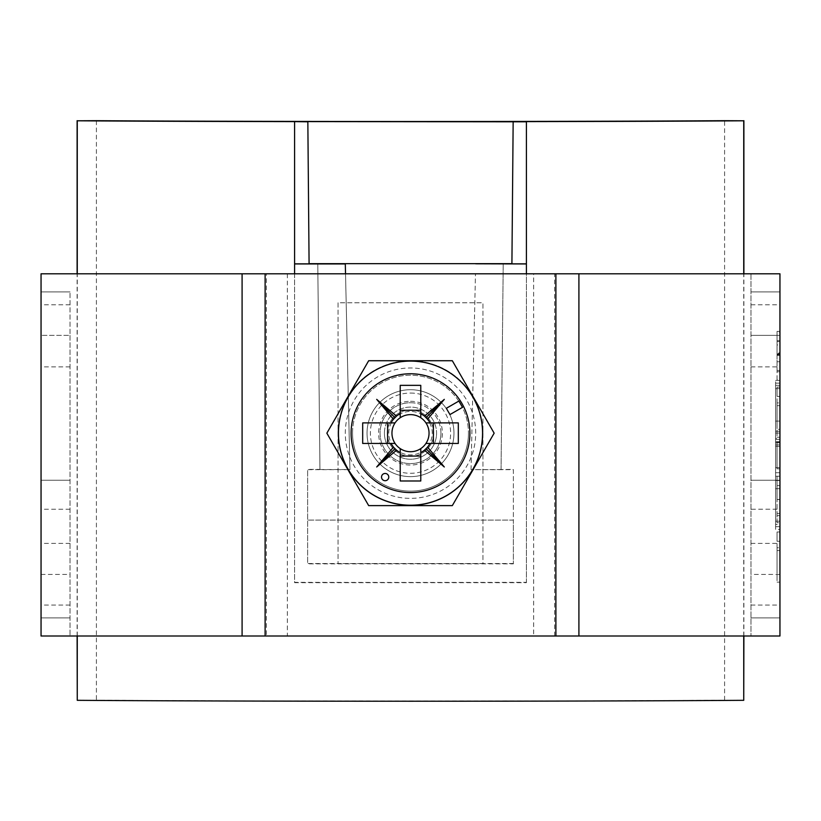 <?xml version="1.0" encoding="UTF-8"?>
<svg xmlns="http://www.w3.org/2000/svg" width="821" height="821" viewBox="0 0 821 821"><rect width="100%" height="100%" fill="white"/><g stroke="black" fill="none" stroke-linecap="round" stroke-linejoin="round"><path stroke-width="0.62" stroke-dasharray="4.11 3.08" d="M775.599 429.311L775.599 380.41L775.599 429.311L779.95 429.311L779.95 380.41L779.95 429.311M775.599 380.41L779.95 380.41M775.599 388.631L775.599 421.091L775.599 388.631L779.95 388.631L779.95 421.091L779.95 388.631M775.599 421.091L779.95 421.091M775.599 488.711L775.599 521.171L775.599 488.711L779.95 488.711L779.95 521.171L779.95 488.711M775.599 521.171L779.95 521.171M775.599 529.391L775.599 480.49L775.599 529.391L779.95 529.391L779.95 480.49L779.95 529.391M775.599 480.49L779.95 480.49M338.057 433.17A72.443 72.443 0 0 1 410.5 360.727A72.443 72.443 0 0 1 482.943 433.17A72.443 72.443 0 0 0 410.5 360.727A72.443 72.443 0 0 0 338.057 433.17A72.443 72.443 0 0 0 410.5 505.613A72.443 72.443 0 0 0 482.943 433.17A72.443 72.443 0 0 1 410.5 505.613A72.443 72.443 0 0 1 338.057 433.17M367.038 433.17A43.462 43.462 0 0 0 410.5 476.632A43.462 43.462 0 0 0 453.962 433.17A43.462 43.462 0 0 1 410.5 476.632A43.462 43.462 0 0 1 367.038 433.17A43.462 43.462 0 0 1 410.5 389.708A43.462 43.462 0 0 1 453.962 433.17A43.462 43.462 0 0 0 410.5 389.708A43.462 43.462 0 0 0 367.038 433.17M287.35 273.793L287.35 636.008L533.65 636.008L533.65 273.793L266.394 273.793L266.394 636.008L287.35 636.008M779.95 385.336L779.95 526.672L779.95 385.336L779.95 524.465L779.95 385.336L775.599 385.336L775.599 383.13L779.95 383.13L775.599 383.13L779.95 383.13L775.599 383.13L775.599 385.336L775.599 383.13L775.599 385.336L779.95 385.336M777.056 547.771L777.056 541.275L779.95 541.275L779.95 582.14L779.95 531.987L779.95 541.275L777.056 541.275L777.056 550.563L779.95 550.563L779.95 570.677L779.95 550.563L777.056 550.563L777.056 582.14L779.95 582.14L777.056 582.14L777.056 547.771L779.95 547.771M779.95 441.903L779.95 468.832L779.95 441.903L777.056 441.903L777.056 468.832L779.95 468.832L777.056 468.832L777.056 441.903L779.95 441.903M779.95 353.215L779.95 379.671L779.95 353.215L777.056 353.215L777.056 332.31L779.95 332.31M777.056 402.895L777.056 396.389L779.95 396.389L779.95 437.254L779.95 387.102L779.95 396.389L777.056 396.389L777.056 405.677L779.95 405.677L779.95 425.791L779.95 405.677L777.056 405.677L777.056 437.254L779.95 437.254L777.056 437.254L777.056 402.895L779.95 402.895M779.95 515.66L779.95 476.262L779.95 515.66L777.056 515.66L777.056 522.7L779.95 522.7M554.606 636.008L554.606 273.793L750.969 273.793L750.969 636.008L750.969 273.793L779.95 273.793L779.95 636.008L533.65 636.008M779.95 524.465L779.95 526.672L779.95 524.465L775.599 524.465L775.599 385.336L775.599 526.672L779.95 526.672L775.599 526.672L779.95 526.672L775.599 526.672L775.599 385.336L775.599 526.672L775.599 524.465L779.95 524.465M779.95 438.393L779.95 472.722L779.95 431.261L779.95 438.393L775.599 438.393L775.599 433.047L775.599 472.722L775.599 438.393M779.95 472.722L779.95 476.231L779.95 472.722L775.599 472.722L775.599 476.231L779.95 476.231L775.599 476.231L775.599 472.722L779.95 472.722M266.394 636.008L41.05 636.008L41.05 273.793L266.394 273.793M554.606 273.793L533.65 273.793M70.031 335.368L70.031 636.008L70.031 291.907L70.031 335.368L41.05 335.368L70.031 335.368M777.056 332.31L777.056 341.598L779.95 341.598M777.056 341.598L777.056 344.943L779.95 344.943M777.056 344.943L777.056 353.83L779.95 353.83M777.056 353.83L777.056 361.743L779.95 361.743M777.056 361.743L777.056 370.384L779.95 370.384L779.95 340.664L779.95 370.384L777.056 370.384L777.056 352.784L779.95 352.784M777.056 352.784L777.056 331.376L779.95 331.376M777.056 331.376L777.056 354.282L779.95 354.282M777.056 354.282L777.056 379.671L779.95 379.671M777.056 379.671L777.056 371.78L779.95 371.78M777.056 371.78L777.056 353.215M777.056 340.664L777.056 370.384L777.056 340.664L779.95 340.664M777.056 355.349L779.95 355.349M777.056 354.99L779.95 354.99M777.056 396.389L779.95 396.389L777.056 396.389L777.056 387.102L779.95 387.102L777.056 387.102L777.056 396.389M777.056 425.791L777.056 405.677L777.056 425.791L779.95 425.791M777.056 405.677L779.95 405.677L777.056 405.677M777.056 522.7L777.056 499.476L779.95 499.476L779.95 513.412L779.95 499.476L777.056 499.476L777.056 476.262L779.95 476.262M777.056 476.262L777.056 515.66M777.056 499.579L777.056 485.55L777.056 499.579L779.95 499.579M777.056 509.215L750.969 509.236M777.056 513.412L779.95 513.412M777.056 485.55L779.95 485.55M777.056 499.476L779.95 499.476M777.056 541.275L779.95 541.275L777.056 541.275L777.056 531.987L779.95 531.987L777.056 531.987L777.056 541.275M777.056 570.677L777.056 550.563L777.056 570.677L779.95 570.677M777.056 550.563L779.95 550.563L777.056 550.563M41.05 480.254L70.031 480.254L41.05 480.254M70.031 543.389L41.05 543.389M41.05 574.433L70.031 574.433M70.031 617.895L41.05 617.895L70.031 617.895M70.031 605.067L41.05 605.067M70.031 509.236L41.05 509.236M70.031 366.884L41.05 366.884M70.031 304.807L41.05 304.807M70.031 291.907L41.05 291.907L70.031 291.907M779.95 335.368L750.969 335.368L779.95 335.368M779.95 291.907L750.969 291.907L779.95 291.907M750.969 304.807L779.95 304.807M750.969 366.884L779.95 366.884M750.969 605.067L779.95 605.067M779.95 617.895L750.969 617.895L779.95 617.895M779.95 574.433L750.969 574.433M750.969 543.389L779.95 543.389M779.95 480.254L750.969 480.254L779.95 480.254M779.95 467.652L779.95 439.348L779.95 467.652L775.599 467.652L775.599 446.357L775.599 467.652L779.95 467.652M775.599 444.89L775.599 467.652L775.599 444.89L779.95 444.89L775.599 444.89M779.95 446.357L779.95 441.657L779.95 446.357L775.599 446.357L775.599 441.657L775.599 446.357L779.95 446.357M388.764 477.083A3.623 3.623 0 0 0 385.141 473.46A3.623 3.623 0 0 0 381.519 477.083A3.623 3.623 0 0 0 385.141 480.706A3.623 3.623 0 0 0 388.764 477.083M384.423 433.17A26.077 26.077 0 0 1 410.5 407.093A26.077 26.077 0 0 1 436.577 433.17A26.077 26.077 0 0 1 410.5 459.247A26.077 26.077 0 0 1 384.423 433.17A26.077 26.077 0 0 1 410.5 407.093A26.077 26.077 0 0 1 436.577 433.17A26.077 26.077 0 0 1 410.5 459.247A26.077 26.077 0 0 1 384.423 433.17A26.077 26.077 0 0 0 410.5 459.247A26.077 26.077 0 0 0 436.577 433.17M388.764 433.17A21.736 21.736 0 0 1 410.5 411.434A21.736 21.736 0 0 1 432.236 433.17A21.736 21.736 0 0 1 410.5 454.906A21.736 21.736 0 0 1 388.764 433.17M352.548 433.17A57.952 57.952 0 0 1 410.5 375.218A57.952 57.952 0 0 1 468.452 433.17A57.952 57.952 0 0 0 410.5 375.218A57.952 57.952 0 0 0 352.548 433.17A57.952 57.952 0 0 0 410.5 491.122A57.952 57.952 0 0 0 468.452 433.17A57.952 57.952 0 0 1 410.5 491.122A57.952 57.952 0 0 1 352.548 433.17A57.952 57.952 0 0 0 410.5 491.122A57.952 57.952 0 0 0 468.452 433.17M469.899 433.17A59.399 59.399 0 0 0 410.5 373.771A59.399 59.399 0 0 0 351.101 433.17A59.399 59.399 0 0 0 410.5 492.569A59.399 59.399 0 0 0 469.899 433.17M400.217 417.725L400.217 385.357M400.217 480.983L400.217 448.605M420.783 385.357L420.783 417.725M420.783 448.605L420.783 480.983M362.687 422.887L395.065 422.887M395.065 443.453L362.687 443.453M458.313 443.453L425.935 443.453M425.935 422.887L458.313 422.887M368.68 360.727L326.85 433.17L368.68 505.613L452.32 505.613L494.15 433.17L452.32 360.727L368.68 360.727M462.5 407.329L458.877 401.059L446.326 408.304L449.949 414.574L462.5 407.329M410.5 401.295A31.875 31.875 0 0 1 442.375 433.17A31.875 31.875 0 0 1 410.5 465.045A31.875 31.875 0 0 1 378.625 433.17A31.875 31.875 0 0 1 410.5 401.295M410.5 393.054A40.116 40.116 0 0 1 450.616 433.17A40.116 40.116 0 0 1 410.5 473.286A40.116 40.116 0 0 1 370.384 433.17A40.116 40.116 0 0 1 410.5 393.054M410.5 402.742A30.428 30.428 0 0 1 440.928 433.17A30.428 30.428 0 0 1 410.5 463.598A30.428 30.428 0 0 0 440.928 433.17A30.428 30.428 0 0 0 410.5 402.742A30.428 30.428 0 0 0 380.072 433.17A30.428 30.428 0 0 0 410.5 463.598A30.428 30.428 0 0 1 380.072 433.17A30.428 30.428 0 0 1 410.5 402.742M410.5 456.353A23.183 23.183 0 0 0 433.683 433.17A23.183 23.183 0 0 0 410.5 409.987A23.183 23.183 0 0 1 433.683 433.17A23.183 23.183 0 0 1 410.5 456.353A23.183 23.183 0 0 1 387.317 433.17A23.183 23.183 0 0 1 410.5 409.987A23.183 23.183 0 0 0 387.317 433.17A23.183 23.183 0 0 0 410.5 456.353M338.057 302.775L338.057 563.565L482.943 563.565L482.943 302.775L338.057 302.775L338.057 563.565L482.943 563.565L482.943 302.775L338.057 302.775M501.056 469.386L503.222 263.798L501.056 469.53L513.371 469.386L513.371 520.093L307.629 520.093L307.629 469.386L319.944 469.386L317.778 263.798L319.944 469.386M294.595 273.793L294.595 582.684L526.405 582.684L526.405 273.793M526.405 582.684L526.405 121.621M501.056 469.53L471.049 469.674L513.371 469.674L513.371 563.853L307.629 563.853L307.629 469.674L349.951 469.674L345.528 273.793L349.951 469.674M471.049 469.674L475.472 273.793L471.049 469.53M294.595 121.621L294.595 582.335A423.061 2.391 0 0 0 526.405 582.335M77.266 636.008L77.266 273.793M743.734 636.008L743.734 273.793M96.406 120.687L96.406 700.21L77.112 700.21M743.888 700.21L724.594 700.21A412.912 2.33 180 0 1 96.406 700.21M724.594 700.21L724.594 120.687M743.888 636.008L743.888 273.793M77.112 636.008L77.112 273.793M513.371 563.545L307.629 563.545L307.629 520.083L513.371 520.083L513.371 563.853M319.944 469.53L349.951 469.53M775.599 442.673L779.95 442.673M775.599 442.786L779.95 442.786M440.928 433.17A30.428 30.428 0 0 0 410.5 402.742A30.428 30.428 0 0 0 380.072 433.17A30.428 30.428 0 0 0 410.5 463.598A30.428 30.428 0 0 0 440.928 433.17M475.698 433.17A65.198 65.198 0 0 0 410.5 367.972A65.198 65.198 0 0 0 345.302 433.17A65.198 65.198 0 0 0 410.5 498.368A65.198 65.198 0 0 0 475.698 433.17M775.599 439.348L779.95 439.348M775.599 431.261L779.95 431.261M775.599 433.047L779.95 433.047M775.599 441.657L779.95 441.657"/><path stroke-width="1.23" d="M779.95 636.008L779.95 273.793L578.908 273.793L578.908 636.008L779.95 636.008M578.908 636.008L41.05 636.008L41.05 273.793L578.908 273.793M265.111 636.008L265.111 273.793M555.889 636.008L555.889 273.793M242.092 636.008L242.092 273.793M388.764 477.083A3.623 3.623 0 0 0 385.141 473.46A3.623 3.623 0 0 0 381.519 477.083A3.623 3.623 0 0 0 385.141 480.706A3.623 3.623 0 0 0 388.764 477.083M338.447 433.17A72.053 72.053 0 0 0 410.5 505.223A72.053 72.053 0 0 0 482.553 433.17A72.053 72.053 0 0 0 410.5 361.107A72.053 72.053 0 0 0 338.447 433.17M368.68 505.613L326.85 433.17L368.68 360.727L452.32 360.727L494.15 433.17L452.32 505.613L368.68 505.613M395.065 422.887A18.555 18.555 0 0 0 400.217 448.605L400.217 480.983L420.783 480.983L420.783 448.605A18.555 18.555 0 0 0 425.935 443.453L458.313 443.453L458.313 422.887L425.935 422.887A18.555 18.555 0 0 0 395.065 422.887L362.687 422.887L362.687 443.453L395.065 443.453M425.935 443.453A18.555 18.555 0 0 0 425.935 422.887M469.899 433.17A59.399 59.399 0 0 0 410.5 373.771A59.399 59.399 0 0 0 351.101 433.17A59.399 59.399 0 0 0 410.5 492.569A59.399 59.399 0 0 0 469.899 433.17M400.217 417.725L400.217 385.357L420.783 385.357L420.783 417.725M400.217 410.274L420.783 410.274M387.615 443.453L387.615 422.887M400.217 448.605A18.555 18.555 0 0 0 420.783 448.605M420.783 456.055L400.217 456.055M462.5 407.329L458.877 401.059L446.326 408.304L449.949 414.574L462.5 407.329M391.001 443.453A22.044 22.044 0 0 0 393.454 447.147L376.695 466.975L396.522 450.216A22.044 22.044 0 0 0 400.217 452.669M400.217 413.671A22.044 22.044 0 0 0 396.522 416.114L376.695 399.365L393.454 419.192A22.044 22.044 0 0 0 391.001 422.887M429.999 422.887A22.044 22.044 0 0 0 427.546 419.192L444.305 399.365L424.478 416.114A22.044 22.044 0 0 0 420.783 413.671M420.783 452.669A22.044 22.044 0 0 0 424.478 450.216L444.305 466.975L427.546 447.147A22.044 22.044 0 0 0 429.999 443.453M433.385 422.887L433.385 443.453M393.454 419.192L396.522 416.114M396.522 450.216L393.454 447.147M427.546 447.147L424.478 450.216M424.478 416.114L427.546 419.192M425.986 417.684L444.305 399.365M425.986 448.656L444.305 466.975M395.014 448.656L376.695 466.975M395.014 417.684L376.695 399.365M503.222 263.798L475.698 263.798L526.405 263.952L526.405 121.795L513.156 121.795L511.914 263.828L526.405 263.828M307.844 121.6L309.086 263.828L307.844 121.6L513.156 121.795M743.734 273.793L743.734 120.79A423.061 2.391 0 0 1 526.405 121.621L526.405 121.795M743.734 120.79L724.594 120.687A412.912 2.33 180 0 1 96.406 120.687L77.266 120.79A423.061 2.391 0 0 0 294.595 121.621L307.844 121.795M526.405 273.793L526.405 263.952M345.302 263.952L345.528 273.793L345.302 263.952L294.595 263.952L294.595 273.793M513.156 121.6L511.914 263.828M77.112 636.008L77.266 700.313L77.266 636.008M77.266 273.793L77.266 120.79M77.266 700.313A423.061 2.391 0 0 0 743.734 700.313L743.734 636.008M511.914 263.654L309.086 263.654M317.778 263.798L345.302 263.798M743.734 700.313L743.888 636.008M743.888 273.793L743.888 120.687M77.112 273.793L77.112 120.687M294.595 263.952L294.595 121.795M309.086 263.828L294.595 263.828"/></g></svg>
